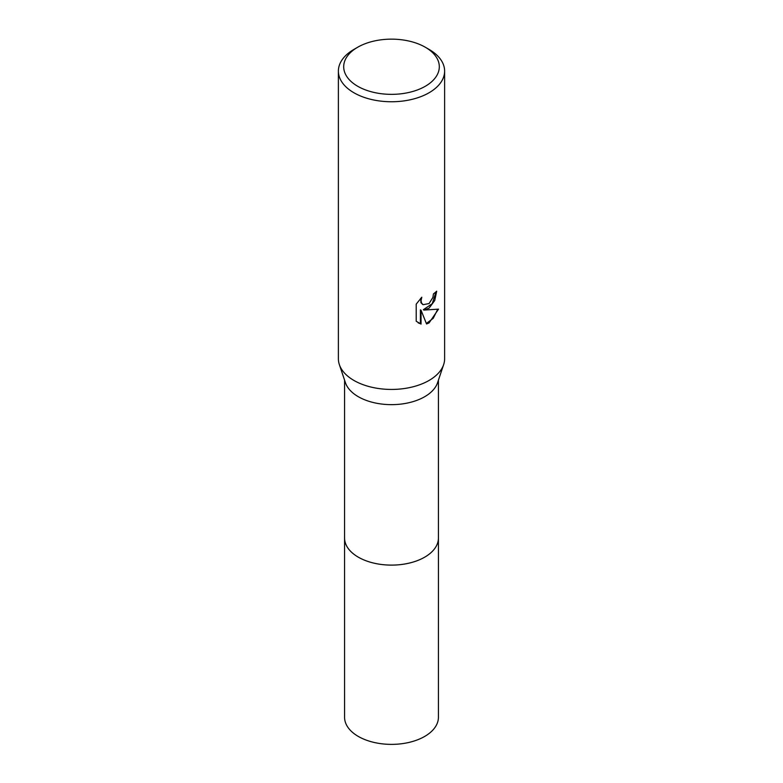 <?xml version="1.0" encoding="UTF-8"?>
<svg xmlns="http://www.w3.org/2000/svg" width="783" height="783" viewBox="0 0 783 783"><rect width="100%" height="100%" fill="white"/><g stroke="black" fill="none" stroke-linecap="round" stroke-linejoin="round"><path stroke-width="1.17" d="M438.421 537.5A46.931 27.092 180 0 1 438.431 538.029A46.921 27.092 180 0 1 424.68 557.173A46.921 27.092 180 0 1 373.55 563.046A46.921 27.092 180 0 1 344.579 538.019A46.931 27.092 180 0 1 344.579 537.5M438.421 537.657A46.921 27.092 180 0 1 424.68 557.183A46.921 27.092 180 0 1 373.246 562.977A46.921 27.092 180 0 1 344.579 537.657M425.306 47.234L429.055 49.407A53.117 30.664 180 0 1 444.617 71.087L444.617 358.771A53.117 30.664 180 0 1 443.648 364.604L437.56 382.721A46.921 27.092 180 0 1 424.68 396.717A46.921 27.092 180 0 1 377.768 403.46A46.921 27.092 180 0 1 345.44 382.721L339.352 364.604A53.117 30.664 180 0 1 338.383 358.771L338.383 71.087A53.117 30.664 180 0 1 353.945 49.407A53.117 30.664 180 0 1 353.945 49.398L357.694 47.234A47.802 27.601 180 0 1 425.306 47.234A47.802 27.601 180 0 1 425.306 86.267A47.802 27.601 180 0 1 357.694 86.267A47.802 27.601 180 0 1 357.694 47.234L353.945 49.407M443.648 364.604A53.117 30.664 180 0 1 429.055 380.45A53.117 30.664 180 0 1 375.957 388.094A53.117 30.664 180 0 1 339.352 364.604M429.055 308.169L423.965 310.078L438.519 309.148L429.055 322.929L426.559 323.976L421.048 310.234L421.048 324.093L416.204 321.245L416.204 304.137L421.792 297.217L421.039 300.613L421.577 303.06L423.094 304.675L429.055 303.569L432.901 297.442L433.459 293.889A53.117 30.664 0 0 0 436.689 291.198L434.741 300.496L429.055 308.169M444.617 71.087A53.117 30.664 180 0 1 429.055 92.766A53.117 30.664 180 0 1 371.171 99.421A53.117 30.664 180 0 1 338.383 71.087M436.023 291.805L432.265 303.657L423.339 309.716L423.965 310.088M422.791 304.479L420.941 302.688L420.637 298.392M418.171 322.86L420.412 323.731L420.412 309.862L421.048 310.234M426.373 323.477L433.224 318.319L437.687 309.363M420.412 323.731L421.048 324.093M344.569 538.029L344.579 717.287A46.921 27.092 180 0 0 358.32 736.441A46.921 27.092 180 0 0 409.45 742.313A46.921 27.092 180 0 0 438.421 717.287L438.431 538.029A46.931 27.092 180 0 1 409.46 563.055A46.931 27.092 180 0 1 358.32 557.183A46.931 27.092 180 0 1 344.569 538.029L344.579 380.166M423.094 304.675L422.468 304.313M438.421 538.019L438.421 380.166"/></g></svg>
